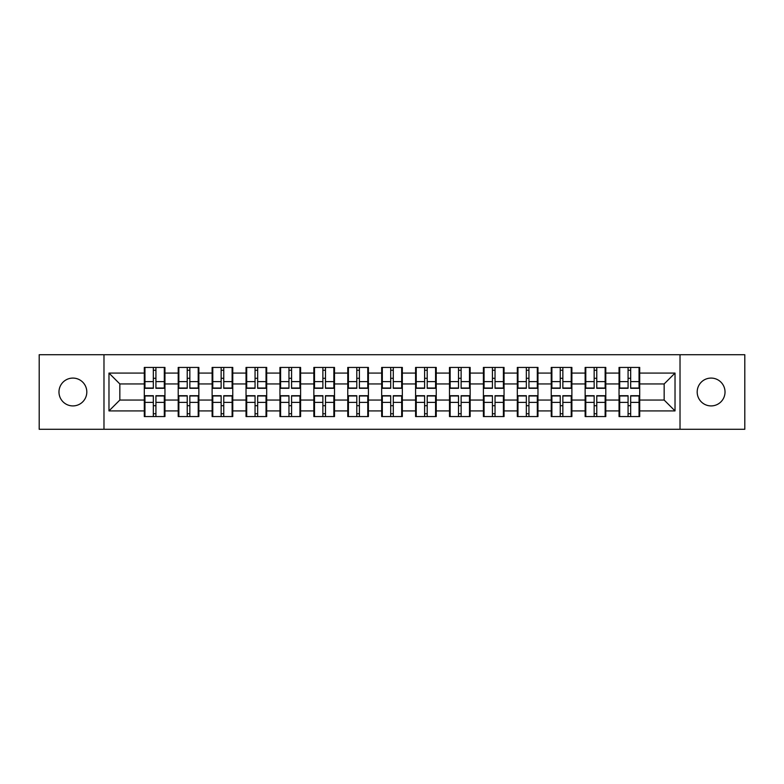 <?xml version="1.0" encoding="UTF-8"?>
<svg xmlns="http://www.w3.org/2000/svg" width="784" height="784" viewBox="0 0 784 784"><rect width="100%" height="100%" fill="white"/><g stroke="black" fill="none" stroke-linecap="round" stroke-linejoin="round"><path stroke-width="1.18" d="M711.108 405.916A13.916 13.916 0 0 1 697.192 392A13.916 13.916 0 0 1 711.108 378.084A13.916 13.916 0 0 1 725.024 392A13.916 13.916 0 0 1 711.108 405.916M72.892 405.916A13.916 13.916 0 0 1 58.976 392A13.916 13.916 0 0 1 72.892 378.084A13.916 13.916 0 0 1 86.808 392A13.916 13.916 0 0 1 72.892 405.916M680.022 429.279L744.8 429.279L744.8 354.721L680.022 354.721L680.022 429.279L103.978 429.279L103.978 354.721L39.2 354.721L39.2 429.279L103.978 429.279M639.695 405.808L639.048 405.808M619.703 405.808L619.046 405.808M619.046 378.192L619.703 378.192M639.048 378.192L639.695 378.192M639.695 375.369L639.048 375.369M619.703 375.369L619.046 375.369M619.046 408.631L619.703 408.631M639.048 408.631L639.695 408.631M605.787 405.808L605.14 405.808M585.785 405.808L585.138 405.808M585.138 378.192L585.785 378.192M605.14 378.192L605.787 378.192M605.787 375.369L605.14 375.369M585.785 375.369L585.138 375.369M585.138 408.631L585.785 408.631M605.14 408.631L605.787 408.631M571.879 405.808L571.222 405.808M551.877 405.808L551.23 405.808M551.23 378.192L551.877 378.192M571.222 378.192L571.879 378.192M571.879 375.369L571.222 375.369M551.877 375.369L551.23 375.369M551.23 408.631L551.877 408.631M571.222 408.631L571.879 408.631M537.971 405.808L537.314 405.808M517.969 405.808L517.313 405.808M517.313 378.192L517.969 378.192M537.314 378.192L537.971 378.192M537.971 375.369L537.314 375.369M517.969 375.369L517.313 375.369M517.313 408.631L517.969 408.631M537.314 408.631L537.971 408.631M504.053 405.808L503.406 405.808M484.061 405.808L483.405 405.808M483.405 378.192L484.061 378.192M503.406 378.192L504.053 378.192M504.053 375.369L503.406 375.369M484.061 375.369L483.405 375.369M483.405 408.631L484.061 408.631M503.406 408.631L504.053 408.631M470.145 405.808L469.498 405.808M450.143 405.808L449.497 405.808M449.497 378.192L450.143 378.192M469.498 378.192L470.145 378.192M470.145 375.369L469.498 375.369M450.143 375.369L449.497 375.369M449.497 408.631L450.143 408.631M469.498 408.631L470.145 408.631M436.237 405.808L435.581 405.808M416.235 405.808L415.589 405.808M415.589 378.192L416.235 378.192M435.581 378.192L436.237 378.192M436.237 375.369L435.581 375.369M416.235 375.369L415.589 375.369M415.589 408.631L416.235 408.631M435.581 408.631L436.237 408.631M402.329 405.808L401.673 405.808M382.327 405.808L381.671 405.808M381.671 378.192L382.327 378.192M401.673 378.192L402.329 378.192M402.329 375.369L401.673 375.369M382.327 375.369L381.671 375.369M381.671 408.631L382.327 408.631M401.673 408.631L402.329 408.631M368.411 405.808L367.765 405.808M348.419 405.808L347.763 405.808M347.763 378.192L348.419 378.192M367.765 378.192L368.411 378.192M368.411 375.369L367.765 375.369M348.419 375.369L347.763 375.369M347.763 408.631L348.419 408.631M367.765 408.631L368.411 408.631M334.503 405.808L333.857 405.808M314.502 405.808L313.855 405.808M313.855 378.192L314.502 378.192M333.857 378.192L334.503 378.192M334.503 375.369L333.857 375.369M314.502 375.369L313.855 375.369M313.855 408.631L314.502 408.631M333.857 408.631L334.503 408.631M300.595 405.808L299.939 405.808M280.594 405.808L279.947 405.808M279.947 378.192L280.594 378.192M299.939 378.192L300.595 378.192M300.595 375.369L299.939 375.369M280.594 375.369L279.947 375.369M279.947 408.631L280.594 408.631M299.939 408.631L300.595 408.631M266.687 405.808L266.031 405.808M246.686 405.808L246.029 405.808M246.029 378.192L246.686 378.192M266.031 378.192L266.687 378.192M266.687 375.369L266.031 375.369M246.686 375.369L246.029 375.369M246.029 408.631L246.686 408.631M266.031 408.631L266.687 408.631M232.77 405.808L232.123 405.808M212.778 405.808L212.121 405.808M212.121 378.192L212.778 378.192M232.123 378.192L232.77 378.192M232.77 375.369L232.123 375.369M212.778 375.369L212.121 375.369M212.121 408.631L212.778 408.631M232.123 408.631L232.77 408.631M198.862 405.808L198.215 405.808M178.86 405.808L178.213 405.808M178.213 378.192L178.86 378.192M198.215 378.192L198.862 378.192M198.862 375.369L198.215 375.369M178.86 375.369L178.213 375.369M178.213 408.631L178.86 408.631M198.215 408.631L198.862 408.631M680.022 354.721L103.978 354.721M664.156 400.046L664.156 383.954L639.695 383.954L639.695 400.046L664.156 400.046L675.024 410.914L675.024 373.086L639.695 373.086L639.695 367.441L619.046 367.441L619.046 383.954L605.787 383.954L605.787 400.046L619.046 400.046L619.046 383.954M675.024 410.914L639.695 410.914L639.695 416.559L619.046 416.559L619.046 410.914L605.787 410.914L605.787 416.559L585.138 416.559L585.138 410.914L571.879 410.914L571.879 416.559L551.23 416.559L551.23 410.914L537.971 410.914L537.971 416.559L517.313 416.559L517.313 410.914L504.053 410.914L504.053 416.559L483.405 416.559L483.405 410.914L470.145 410.914L470.145 416.559L449.497 416.559L449.497 410.914L436.237 410.914L436.237 416.559L415.589 416.559L415.589 410.914L402.329 410.914L402.329 416.559L381.671 416.559L381.671 410.914L368.411 410.914L368.411 416.559L347.763 416.559L347.763 410.914L334.503 410.914L334.503 416.559L313.855 416.559L313.855 410.914L300.595 410.914L300.595 416.559L279.947 416.559L279.947 410.914L266.687 410.914L266.687 416.559L246.029 416.559L246.029 410.914L232.77 410.914L232.77 416.559L212.121 416.559L212.121 410.914L198.862 410.914L198.862 416.559L178.213 416.559L178.213 410.914L164.954 410.914L164.954 416.559L144.305 416.559L144.305 410.914L108.976 410.914L108.976 373.086L144.305 373.086L144.305 383.954L119.844 383.954L119.844 400.046L144.305 400.046L144.305 383.954M619.046 373.086L605.787 373.086L605.787 367.441L585.138 367.441L585.138 373.086L571.879 373.086L571.879 367.441L551.23 367.441L551.23 373.086L537.971 373.086L537.971 367.441L517.313 367.441L517.313 373.086L504.053 373.086L504.053 367.441L483.405 367.441L483.405 373.086L470.145 373.086L470.145 367.441L449.497 367.441L449.497 373.086L436.237 373.086L436.237 367.441L415.589 367.441L415.589 373.086L402.329 373.086L402.329 367.441L381.671 367.441L381.671 373.086L368.411 373.086L368.411 367.441L347.763 367.441L347.763 373.086L334.503 373.086L334.503 367.441L313.855 367.441L313.855 373.086L300.595 373.086L300.595 367.441L279.947 367.441L279.947 373.086L266.687 373.086L266.687 367.441L246.029 367.441L246.029 373.086L232.77 373.086L232.77 367.441L212.121 367.441L212.121 373.086L198.862 373.086L198.862 367.441L178.213 367.441L178.213 373.086L164.954 373.086L164.954 367.441L144.305 367.441L144.305 373.086M619.046 400.046L619.046 410.914M605.787 400.046L605.787 410.914M605.787 373.086L605.787 383.954M571.879 400.046L585.138 400.046L585.138 383.954L571.879 383.954L571.879 410.914M585.138 400.046L585.138 410.914M585.138 373.086L585.138 383.954M571.879 373.086L571.879 383.954M537.971 400.046L551.23 400.046L551.23 383.954L537.971 383.954L537.971 410.914M551.23 400.046L551.23 410.914M551.23 373.086L551.23 383.954M537.971 373.086L537.971 383.954M504.053 400.046L517.313 400.046L517.313 383.954L504.053 383.954L504.053 410.914M517.313 400.046L517.313 410.914M517.313 373.086L517.313 383.954M504.053 373.086L504.053 383.954M470.145 400.046L483.405 400.046L483.405 383.954L470.145 383.954L470.145 410.914M483.405 400.046L483.405 410.914M483.405 373.086L483.405 383.954M470.145 373.086L470.145 383.954M436.237 400.046L449.497 400.046L449.497 383.954L436.237 383.954L436.237 410.914M449.497 400.046L449.497 410.914M449.497 373.086L449.497 383.954M436.237 373.086L436.237 383.954M402.329 400.046L415.589 400.046L415.589 383.954L402.329 383.954L402.329 410.914M415.589 400.046L415.589 410.914M415.589 373.086L415.589 383.954M402.329 373.086L402.329 383.954M368.411 400.046L381.671 400.046L381.671 383.954L368.411 383.954L368.411 410.914M381.671 400.046L381.671 410.914M381.671 373.086L381.671 383.954M368.411 373.086L368.411 383.954M334.503 400.046L347.763 400.046L347.763 383.954L334.503 383.954L334.503 410.914M347.763 400.046L347.763 410.914M347.763 373.086L347.763 383.954M334.503 373.086L334.503 383.954M300.595 400.046L313.855 400.046L313.855 383.954L300.595 383.954L300.595 410.914M313.855 400.046L313.855 410.914M313.855 373.086L313.855 383.954M300.595 373.086L300.595 383.954M266.687 400.046L279.947 400.046L279.947 383.954L266.687 383.954L266.687 410.914M279.947 400.046L279.947 410.914M279.947 373.086L279.947 383.954M266.687 373.086L266.687 383.954M232.77 400.046L246.029 400.046L246.029 383.954L232.77 383.954L232.77 410.914M246.029 400.046L246.029 410.914M246.029 373.086L246.029 383.954M232.77 373.086L232.77 383.954M198.862 400.046L212.121 400.046L212.121 383.954L198.862 383.954L198.862 410.914M212.121 400.046L212.121 410.914M212.121 373.086L212.121 383.954M198.862 373.086L198.862 383.954M164.954 400.046L178.213 400.046L178.213 383.954L164.954 383.954L164.954 410.914M178.213 400.046L178.213 410.914M178.213 373.086L178.213 383.954M164.954 373.086L164.954 383.954M164.954 405.808L164.297 405.808M144.952 405.808L144.305 405.808M144.305 378.192L144.952 378.192M164.297 378.192L164.954 378.192M164.954 375.369L164.297 375.369M144.952 375.369L144.305 375.369M144.305 408.631L144.952 408.631M164.297 408.631L164.954 408.631M144.305 400.046L144.305 410.914M119.844 400.046L108.976 410.914M108.976 373.086L119.844 383.954M639.695 400.046L639.695 410.914M639.695 373.086L639.695 383.954M675.024 373.086L664.156 383.954M164.297 367.441L164.297 388.305L155.928 388.305L155.928 367.441M153.321 367.441L153.321 388.305L144.952 388.305L144.952 367.441M153.321 370.264L155.928 370.264M155.928 378.309L153.321 378.309M144.952 416.559L144.952 395.695L153.321 395.695L153.321 416.559M155.928 416.559L155.928 395.695L164.297 395.695L164.297 416.559M155.928 413.736L153.321 413.736M153.321 405.691L155.928 405.691M198.215 367.441L198.215 388.305L189.846 388.305L189.846 367.441M187.229 367.441L187.229 388.305L178.86 388.305L178.86 367.441M187.229 370.264L189.846 370.264M189.846 378.309L187.229 378.309M232.123 367.441L232.123 388.305L223.754 388.305L223.754 367.441M221.147 367.441L221.147 388.305L212.778 388.305L212.778 367.441M221.147 370.264L223.754 370.264M223.754 378.309L221.147 378.309M266.031 367.441L266.031 388.305L257.662 388.305L257.662 367.441M255.055 367.441L255.055 388.305L246.686 388.305L246.686 367.441M255.055 370.264L257.662 370.264M257.662 378.309L255.055 378.309M299.939 367.441L299.939 388.305L291.57 388.305L291.57 367.441M288.963 367.441L288.963 388.305L280.594 388.305L280.594 367.441M288.963 370.264L291.57 370.264M291.57 378.309L288.963 378.309M333.857 367.441L333.857 388.305L325.487 388.305L325.487 367.441M322.871 367.441L322.871 388.305L314.502 388.305L314.502 367.441M322.871 370.264L325.487 370.264M325.487 378.309L322.871 378.309M178.86 416.559L178.86 395.695L187.229 395.695L187.229 416.559M189.846 416.559L189.846 395.695L198.215 395.695L198.215 416.559M189.846 413.736L187.229 413.736M187.229 405.691L189.846 405.691M212.778 416.559L212.778 395.695L221.147 395.695L221.147 416.559M223.754 416.559L223.754 395.695L232.123 395.695L232.123 416.559M223.754 413.736L221.147 413.736M221.147 405.691L223.754 405.691M246.686 416.559L246.686 395.695L255.055 395.695L255.055 416.559M257.662 416.559L257.662 395.695L266.031 395.695L266.031 416.559M257.662 413.736L255.055 413.736M255.055 405.691L257.662 405.691M280.594 416.559L280.594 395.695L288.963 395.695L288.963 416.559M291.57 416.559L291.57 395.695L299.939 395.695L299.939 416.559M291.57 413.736L288.963 413.736M288.963 405.691L291.57 405.691M314.502 416.559L314.502 395.695L322.871 395.695L322.871 416.559M325.487 416.559L325.487 395.695L333.857 395.695L333.857 416.559M325.487 413.736L322.871 413.736M322.871 405.691L325.487 405.691M367.765 367.441L367.765 388.305L359.395 388.305L359.395 367.441M356.789 367.441L356.789 388.305L348.419 388.305L348.419 367.441M356.789 370.264L359.395 370.264M359.395 378.309L356.789 378.309M348.419 416.559L348.419 395.695L356.789 395.695L356.789 416.559M359.395 416.559L359.395 395.695L367.765 395.695L367.765 416.559M359.395 413.736L356.789 413.736M356.789 405.691L359.395 405.691M401.673 367.441L401.673 388.305L393.303 388.305L393.303 367.441M390.697 367.441L390.697 388.305L382.327 388.305L382.327 367.441M390.697 370.264L393.303 370.264M393.303 378.309L390.697 378.309M382.327 416.559L382.327 395.695L390.697 395.695L390.697 416.559M393.303 416.559L393.303 395.695L401.673 395.695L401.673 416.559M393.303 413.736L390.697 413.736M390.697 405.691L393.303 405.691M435.581 367.441L435.581 388.305L427.211 388.305L427.211 367.441M424.605 367.441L424.605 388.305L416.235 388.305L416.235 367.441M424.605 370.264L427.211 370.264M427.211 378.309L424.605 378.309M416.235 416.559L416.235 395.695L424.605 395.695L424.605 416.559M427.211 416.559L427.211 395.695L435.581 395.695L435.581 416.559M427.211 413.736L424.605 413.736M424.605 405.691L427.211 405.691M469.498 367.441L469.498 388.305L461.129 388.305L461.129 367.441M458.513 367.441L458.513 388.305L450.143 388.305L450.143 367.441M458.513 370.264L461.129 370.264M461.129 378.309L458.513 378.309M450.143 416.559L450.143 395.695L458.513 395.695L458.513 416.559M461.129 416.559L461.129 395.695L469.498 395.695L469.498 416.559M461.129 413.736L458.513 413.736M458.513 405.691L461.129 405.691M503.406 367.441L503.406 388.305L495.037 388.305L495.037 367.441M492.43 367.441L492.43 388.305L484.061 388.305L484.061 367.441M492.43 370.264L495.037 370.264M495.037 378.309L492.43 378.309M484.061 416.559L484.061 395.695L492.43 395.695L492.43 416.559M495.037 416.559L495.037 395.695L503.406 395.695L503.406 416.559M495.037 413.736L492.43 413.736M492.43 405.691L495.037 405.691M537.314 367.441L537.314 388.305L528.945 388.305L528.945 367.441M526.338 367.441L526.338 388.305L517.969 388.305L517.969 367.441M526.338 370.264L528.945 370.264M528.945 378.309L526.338 378.309M517.969 416.559L517.969 395.695L526.338 395.695L526.338 416.559M528.945 416.559L528.945 395.695L537.314 395.695L537.314 416.559M528.945 413.736L526.338 413.736M526.338 405.691L528.945 405.691M571.222 367.441L571.222 388.305L562.853 388.305L562.853 367.441M560.246 367.441L560.246 388.305L551.877 388.305L551.877 367.441M560.246 370.264L562.853 370.264M562.853 378.309L560.246 378.309M551.877 416.559L551.877 395.695L560.246 395.695L560.246 416.559M562.853 416.559L562.853 395.695L571.222 395.695L571.222 416.559M562.853 413.736L560.246 413.736M560.246 405.691L562.853 405.691M605.14 367.441L605.14 388.305L596.771 388.305L596.771 367.441M594.154 367.441L594.154 388.305L585.785 388.305L585.785 367.441M594.154 370.264L596.771 370.264M596.771 378.309L594.154 378.309M585.785 416.559L585.785 395.695L594.154 395.695L594.154 416.559M596.771 416.559L596.771 395.695L605.14 395.695L605.14 416.559M596.771 413.736L594.154 413.736M594.154 405.691L596.771 405.691M639.048 367.441L639.048 388.305L630.679 388.305L630.679 367.441M628.072 367.441L628.072 388.305L619.703 388.305L619.703 367.441M628.072 370.264L630.679 370.264M630.679 378.309L628.072 378.309M619.703 416.559L619.703 395.695L628.072 395.695L628.072 416.559M630.679 416.559L630.679 395.695L639.048 395.695L639.048 416.559M630.679 413.736L628.072 413.736M628.072 405.691L630.679 405.691M153.321 381.602L144.952 381.602M153.321 388.031L144.952 388.031M164.297 381.602L155.928 381.602M164.297 388.031L155.928 388.031M155.928 402.398L164.297 402.398M155.928 395.969L164.297 395.969M144.952 402.398L153.321 402.398M144.952 395.969L153.321 395.969M187.229 381.602L178.86 381.602M187.229 388.031L178.86 388.031M198.215 381.602L189.846 381.602M198.215 388.031L189.846 388.031M221.147 381.602L212.778 381.602M221.147 388.031L212.778 388.031M232.123 381.602L223.754 381.602M232.123 388.031L223.754 388.031M255.055 381.602L246.686 381.602M255.055 388.031L246.686 388.031M266.031 381.602L257.662 381.602M266.031 388.031L257.662 388.031M288.963 381.602L280.594 381.602M288.963 388.031L280.594 388.031M299.939 381.602L291.57 381.602M299.939 388.031L291.57 388.031M322.871 381.602L314.502 381.602M322.871 388.031L314.502 388.031M333.857 381.602L325.487 381.602M333.857 388.031L325.487 388.031M189.846 402.398L198.215 402.398M189.846 395.969L198.215 395.969M178.86 402.398L187.229 402.398M178.86 395.969L187.229 395.969M223.754 402.398L232.123 402.398M223.754 395.969L232.123 395.969M212.778 402.398L221.147 402.398M212.778 395.969L221.147 395.969M257.662 402.398L266.031 402.398M257.662 395.969L266.031 395.969M246.686 402.398L255.055 402.398M246.686 395.969L255.055 395.969M291.57 402.398L299.939 402.398M291.57 395.969L299.939 395.969M280.594 402.398L288.963 402.398M280.594 395.969L288.963 395.969M325.487 402.398L333.857 402.398M325.487 395.969L333.857 395.969M314.502 402.398L322.871 402.398M314.502 395.969L322.871 395.969M356.789 381.602L348.419 381.602M356.789 388.031L348.419 388.031M367.765 381.602L359.395 381.602M367.765 388.031L359.395 388.031M359.395 402.398L367.765 402.398M359.395 395.969L367.765 395.969M348.419 402.398L356.789 402.398M348.419 395.969L356.789 395.969M390.697 381.602L382.327 381.602M390.697 388.031L382.327 388.031M401.673 381.602L393.303 381.602M401.673 388.031L393.303 388.031M393.303 402.398L401.673 402.398M393.303 395.969L401.673 395.969M382.327 402.398L390.697 402.398M382.327 395.969L390.697 395.969M424.605 381.602L416.235 381.602M424.605 388.031L416.235 388.031M435.581 381.602L427.211 381.602M435.581 388.031L427.211 388.031M427.211 402.398L435.581 402.398M427.211 395.969L435.581 395.969M416.235 402.398L424.605 402.398M416.235 395.969L424.605 395.969M458.513 381.602L450.143 381.602M458.513 388.031L450.143 388.031M469.498 381.602L461.129 381.602M469.498 388.031L461.129 388.031M461.129 402.398L469.498 402.398M461.129 395.969L469.498 395.969M450.143 402.398L458.513 402.398M450.143 395.969L458.513 395.969M492.43 381.602L484.061 381.602M492.43 388.031L484.061 388.031M503.406 381.602L495.037 381.602M503.406 388.031L495.037 388.031M495.037 402.398L503.406 402.398M495.037 395.969L503.406 395.969M484.061 402.398L492.43 402.398M484.061 395.969L492.43 395.969M526.338 381.602L517.969 381.602M526.338 388.031L517.969 388.031M537.314 381.602L528.945 381.602M537.314 388.031L528.945 388.031M528.945 402.398L537.314 402.398M528.945 395.969L537.314 395.969M517.969 402.398L526.338 402.398M517.969 395.969L526.338 395.969M560.246 381.602L551.877 381.602M560.246 388.031L551.877 388.031M571.222 381.602L562.853 381.602M571.222 388.031L562.853 388.031M562.853 402.398L571.222 402.398M562.853 395.969L571.222 395.969M551.877 402.398L560.246 402.398M551.877 395.969L560.246 395.969M594.154 381.602L585.785 381.602M594.154 388.031L585.785 388.031M605.14 381.602L596.771 381.602M605.14 388.031L596.771 388.031M596.771 402.398L605.14 402.398M596.771 395.969L605.14 395.969M585.785 402.398L594.154 402.398M585.785 395.969L594.154 395.969M628.072 381.602L619.703 381.602M628.072 388.031L619.703 388.031M639.048 381.602L630.679 381.602M639.048 388.031L630.679 388.031M630.679 402.398L639.048 402.398M630.679 395.969L639.048 395.969M619.703 402.398L628.072 402.398M619.703 395.969L628.072 395.969"/></g></svg>

